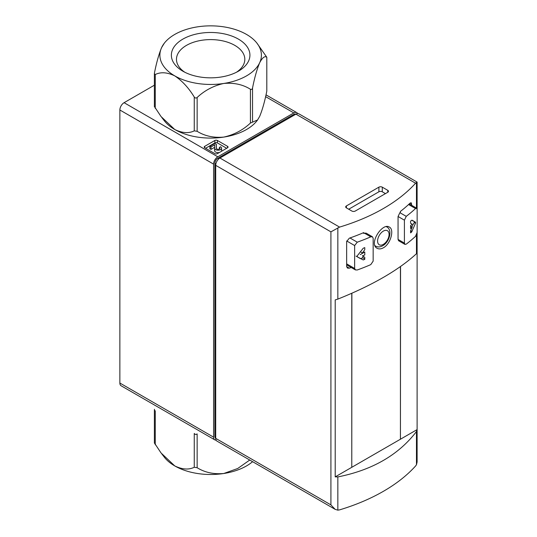 <?xml version="1.0" encoding="UTF-8"?>
<svg xmlns="http://www.w3.org/2000/svg" width="537" height="537" viewBox="0 0 537 537"><rect width="100%" height="100%" fill="white"/><g stroke="black" fill="none" stroke-linecap="round" stroke-linejoin="round"><path stroke-width="0.81" d="M335.209 476.876L417.108 429.593L417.108 252.618L416.464 253.719C398.548 270.151 372.336 285.281 337.84 299.109L335.209 299.901L335.209 476.876L337.84 476.923L337.84 510.15L339.572 509.875A179.136 103.426 0 0 0 415.571 465.995L416.464 464.76L417.108 462.008L417.108 232.843M154.381 85.202L124.087 102.688A5.974 3.45 120 0 0 119.865 110.004L119.865 383.035A5.974 3.45 120 0 0 121.1 385.767L214.84 439.884A5.974 3.45 120 0 0 216.089 440.159M400.434 439.098L400.542 266.506M406.247 216.351L404.408 220.163L404.408 243.08L404.965 244.369L406.247 244.14A182.124 105.145 0 0 0 415.531 236.34L417.135 232.387L417.135 209.477L416.652 208.228L415.531 208.551A182.124 105.145 180 0 1 406.247 216.351L399.89 212.686L398.058 216.498L398.058 239.415L398.615 240.704M411.671 205.309L411.201 202.764L410.1 203.1A179.136 103.426 180 0 1 400.407 211.43L400.407 212.283A179.136 103.426 180 0 1 399.89 212.686M357.266 242.187L354.642 245.55L354.642 268.466L355.44 269.896L357.266 269.983A182.124 105.145 0 0 0 370.778 264.62L373.161 261.123L373.161 238.206L372.443 236.824L370.778 236.83A182.124 105.145 180 0 1 357.266 242.187L349.956 237.972M366.093 233.159L364.422 233.159A179.136 103.426 180 0 1 363.73 233.454L363.73 232.602A179.136 103.426 180 0 1 349.298 238.2L346.647 241.543L346.647 266.654L347.452 268.084L349.298 268.185A179.136 103.426 0 0 0 351.232 267.507M337.84 510.15L335.135 509.338L330.913 504.881L330.913 231.85L339.572 227.097A179.136 103.426 0 0 0 415.571 183.218L417.108 182.09L417.108 209.074M383.405 247.772C390.755 243.892 394.514 229.447 389.379 227.091C382.344 222.19 368.389 244.08 377.135 248.295C378.934 249.255 381.022 249.081 383.405 247.772M337.84 476.923C372.336 470.063 398.548 454.933 416.464 431.533L417.108 429.593M387.768 190.326L382.284 187.158A2.39 1.376 0 0 0 378.9 187.158L346.392 205.926A2.39 1.376 0 0 0 345.694 206.906A2.39 1.376 0 0 0 346.392 207.879L351.883 211.048A2.39 1.376 0 0 0 355.259 211.048L387.768 192.28A2.39 1.376 0 0 0 388.473 191.3A2.39 1.376 0 0 0 387.768 190.326L387.768 192.28M417.108 182.09L298.921 113.851A5.974 3.45 120 0 0 295.934 114.146L219.935 158.026A5.974 3.45 120 0 0 215.713 165.342L215.713 438.367A5.974 3.45 120 0 0 216.948 441.099L335.135 509.338M351.775 467.318L351.775 293.289M362.394 252.954A182.124 105.145 0 0 0 364.784 252.007L364.784 254.934A182.124 105.145 180 0 1 362.394 255.88L364.784 257.263L364.784 259.324A182.124 105.145 180 0 1 363.213 259.948L357.3 256.834L357.3 255.8L363.213 248.248A182.124 105.145 0 0 0 364.784 247.624L364.784 249.685L362.394 252.954L360.361 251.779M410.583 230.823L412.215 227.111A182.124 105.145 180 0 1 410.583 228.493L410.583 225.567A182.124 105.145 0 0 0 412.215 224.184L410.583 223.244L410.583 221.184A182.124 105.145 0 0 0 411.664 220.271L415.51 222.19L415.51 223.224L411.664 231.971A182.124 105.145 180 0 1 410.583 232.883L410.583 230.823M385.445 193.615L382.284 191.79A2.39 1.376 0 0 0 378.9 191.79L348.714 209.222M295.894 114.173A4.182 2.417 120 0 0 293.826 114.394L217.821 158.274A4.182 2.417 120 0 0 214.867 163.389L214.867 436.42A4.182 2.417 120 0 0 215.713 438.32M297.673 113.575A5.974 3.45 120 0 0 296.807 112.636A5.974 3.45 120 0 0 293.826 112.931L217.821 156.811A5.974 3.45 120 0 0 213.598 164.121L213.598 437.152A5.974 3.45 120 0 0 214.84 439.884M227.534 146.326L217.398 140.472A1.792 1.034 0 0 0 214.867 140.472L204.731 146.326A1.792 1.034 0 0 0 204.208 147.057A1.792 1.034 0 0 0 204.731 147.789L214.867 153.642A1.792 1.034 0 0 0 217.398 153.642L227.534 147.789A1.792 1.034 0 0 0 228.057 147.057A1.792 1.034 0 0 0 227.534 146.326L227.534 147.789M351.775 467.197L351.883 293.242M400.434 439.219L400.434 266.58M356.044 256.109L360.475 258.673A0.893 0.517 120 0 0 360.924 258.626L362.509 257.713A0.893 0.517 120 0 0 363.093 256.921A0.893 0.517 120 0 0 362.958 256.203L362.394 255.88M360.24 254.632L364.784 252.007M362.958 256.203L364.784 257.263L362.958 256.203M411.751 226.842L414.262 222.499A0.893 0.517 120 0 0 414.262 221.466L415.51 222.19M414.262 221.466L412.02 220.177M410.583 226.171L412.215 227.111M226.688 148.279L217.398 142.916A1.792 1.034 0 0 0 214.867 142.916L205.577 148.279M214.605 148.239L214.605 150.582A3.491 2.014 0 0 0 214.605 150.629A3.491 2.014 0 0 0 219.358 152.508M221.358 151.353A3.491 2.014 0 0 0 221.593 150.629L221.593 148.192A3.491 2.014 0 0 0 220.566 146.762L219.411 147.433L219.411 148.95M216.236 148.219L216.236 148.165A1.866 1.074 0 0 0 216.236 148.192L216.398 144.359L214.807 143.439L209.866 146.292L209.866 148.729L211.014 149.393L214.639 147.299M216.324 148.521L216.398 144.359M209.866 146.292L211.014 146.957L214.746 144.802L214.605 148.145A3.491 2.014 0 0 0 214.605 148.192A3.491 2.014 0 0 0 218.096 150.206A3.491 2.014 0 0 0 221.593 148.192M216.236 148.192A1.866 1.074 0 0 0 218.096 149.266A1.866 1.074 0 0 0 219.962 148.192A1.866 1.074 0 0 0 219.411 147.433M211.014 149.393L211.014 146.957M238.421 39.12A39.282 22.682 180 0 1 238.421 71.193A39.282 22.682 180 0 1 182.869 71.193A39.282 22.682 180 0 1 182.869 39.12A39.282 22.682 180 0 1 238.421 39.12M164.309 43.195L161.617 47.571C158.898 54.109 156.515 62.54 154.481 72.864L154.381 73.703L155.253 74.529C160.771 71.81 167.269 72.26 174.753 75.878A50.753 29.3 0 0 0 223.781 83.457A50.753 29.3 0 0 0 259.673 62.742A50.753 29.3 0 0 0 256.975 43.195A50.753 29.3 0 0 0 246.537 34.435A50.753 29.3 0 0 0 197.509 26.85A50.753 29.3 0 0 0 164.309 43.195A50.753 29.3 0 0 0 161.617 47.571A50.753 29.3 0 0 0 174.753 75.878C182.204 80.865 188.709 87.92 194.26 97.049C195.085 98.184 196.045 98.331 197.139 97.492C204.684 90.411 213.565 85.739 223.781 83.457C233.937 82.564 242.818 84.49 250.423 89.249C251.491 89.753 252.195 89.35 252.531 88.034C254.551 77.764 256.934 69.333 259.673 62.742C262.392 57.546 264.775 55.727 266.808 57.271L266.808 91.075C264.788 101.345 262.405 109.776 259.673 116.368L257.565 119.973L250.423 123.054C242.878 130.135 233.998 134.814 223.781 137.089C213.625 137.989 204.745 136.056 197.139 131.297L194.26 130.853C188.742 133.572 182.238 133.122 174.753 129.504L161.046 116.549L154.481 106.668M266.808 91.075L266.808 57.271L256.975 43.195M161.771 117.469L164.309 120.751A50.753 29.3 0 0 0 174.753 129.504A50.753 29.3 0 0 0 223.781 137.089A50.753 29.3 0 0 0 256.975 120.751L257.572 119.979M184.802 72.233A34.173 19.728 180 0 1 176.472 59.325A34.173 19.728 180 0 1 197.569 41.101A34.173 19.728 180 0 1 234.81 45.377A34.173 19.728 180 0 1 244.818 59.325A34.173 19.728 180 0 1 236.488 72.233M252.598 461.686A50.753 29.3 180 0 1 223.781 473.5A50.753 29.3 180 0 1 174.753 465.915A50.753 29.3 180 0 1 164.309 457.155L161.771 453.879M249.745 460.034L237.737 468.486L223.781 473.5C213.625 474.399 204.745 472.466 197.139 467.707L194.26 467.264C188.742 469.982 182.238 469.533 174.753 465.915L161.046 452.953L154.481 443.079M154.481 409.275L154.381 410.114L155.253 410.939L155.253 444.743M194.26 467.264L194.26 433.46C195.085 434.587 196.045 434.742 197.139 433.903L197.139 467.707M375.034 245.771L375.672 246.141A11.109 6.41 -60 0 1 374.974 245.624M386.304 226.674A11.109 6.41 -60 0 1 386.781 226.903L386.365 226.661M415.531 208.551L408.576 204.53M370.778 236.83L364.422 233.159M416.464 182.459L416.464 208.074M416.464 234.991L416.464 253.719M337.84 227.856L337.84 299.109M416.464 431.533L416.464 464.76M415.571 183.218L295.934 114.146M339.572 227.097L219.935 158.026M330.913 231.85L215.713 165.342M330.913 504.881L215.713 438.367M411.671 204.006L410.1 203.1M349.298 268.185L346.647 266.654M404.408 220.163L398.058 216.498M404.408 243.08L398.058 239.415M354.642 245.55L346.721 240.979M354.642 268.466L346.647 263.848M383.337 244.369A8.122 4.685 -60 0 1 378.363 237.294A8.122 4.685 -60 0 1 388.311 231.554A8.122 4.685 -60 0 1 383.337 244.369M382.284 191.79L382.284 187.158M378.9 191.79L378.9 187.158M346.392 207.879L346.392 205.926M215.713 436.903L214.867 436.42M215.861 163.966L214.867 163.389M218.814 158.845L217.821 158.274M294.665 114.878L293.826 114.394M213.598 437.152L119.865 383.035M213.598 164.121L119.865 110.004M217.821 156.811L124.087 102.688M293.826 112.931L265.6 96.633M364.341 247.799L364.784 248.054M360.924 258.626L363.213 259.948M362.509 257.713L364.784 259.029M414.262 222.499L415.51 223.224M410.657 230.655L412.027 231.447M410.583 231.346L411.664 231.971M217.398 142.916L217.398 140.472M214.867 142.916L214.867 140.472M204.731 147.789L204.731 146.326M252.531 88.034L252.531 121.839M250.423 89.249L250.423 123.054M197.139 97.492L197.139 131.297M194.26 97.049L194.26 130.853M155.253 74.529L155.253 108.333M404.945 244.402L398.595 240.737M416.672 208.202L409.248 203.912M372.463 236.79L366.113 233.125M355.42 269.923L346.647 264.862M375.672 246.141C377.833 247.295 380.183 247.161 382.72 245.738C389.506 242.086 392.762 229.91 386.781 226.903M296.807 112.636L265.996 94.848M214.605 150.629L214.605 148.192M154.381 73.703L154.381 106.722M154.381 443.126L154.381 410.114"/></g></svg>
